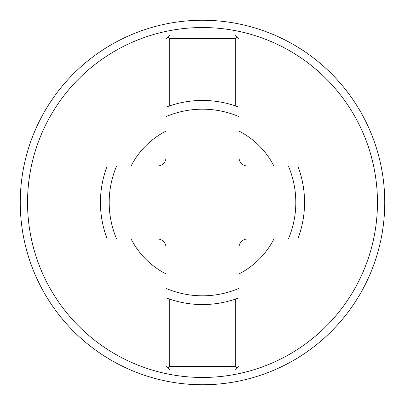 <?xml version="1.0" encoding="UTF-8"?>
<svg xmlns="http://www.w3.org/2000/svg" width="405" height="405" viewBox="0 0 405 405"><rect width="100%" height="100%" fill="white"/><g stroke="black" fill="none" stroke-linecap="round" stroke-linejoin="round"><path stroke-width="0.61" d="M166.05 131.073A80.19 80.19 0 0 0 131.073 166.05M273.927 166.05A80.19 80.19 0 0 0 238.95 131.073M238.95 273.927A80.19 80.19 0 0 0 273.927 238.95M131.073 238.95A80.19 80.19 0 0 0 166.05 273.927M202.5 377.46A174.96 174.96 0 0 0 354.021 115.02A174.96 174.96 0 0 0 50.979 115.02A174.96 174.96 0 0 0 202.5 377.46M202.5 384.75A182.25 182.25 0 0 0 360.334 111.375A182.25 182.25 0 0 0 44.666 111.375A182.25 182.25 0 0 0 202.5 384.75M235.305 366.343L237.127 368.165L235.305 369.988L169.695 369.988L167.873 368.165L169.695 366.343L235.305 366.343L235.305 299.143M169.695 299.143L169.695 366.343M167.873 36.835L169.695 35.012L235.305 35.012L237.127 36.835L235.305 38.657L169.695 38.657L167.873 36.835L166.05 38.657L166.05 107.173A102.06 102.06 0 0 1 238.95 107.173L238.95 157.302A8.748 8.748 0 0 0 247.698 166.05L297.827 166.05A102.06 102.06 0 0 1 297.827 238.95L247.698 238.95A8.748 8.748 0 0 0 238.95 247.698L238.95 366.343L237.127 368.165M167.873 368.165L166.05 366.343L166.05 247.698A8.748 8.748 0 0 0 157.302 238.95L107.173 238.95A102.06 102.06 0 0 1 107.173 166.05L157.302 166.05A8.748 8.748 0 0 0 166.05 157.302L166.05 107.173A102.06 102.06 0 0 1 238.95 107.173L238.95 38.657L237.127 36.835M235.305 38.657L235.305 105.857M169.695 105.857L169.695 38.657M238.95 297.827A102.06 102.06 0 0 1 166.05 297.827A102.06 102.06 0 0 0 238.95 297.827M297.827 166.05A102.06 102.06 0 0 1 297.827 238.95M288.4 238.95A93.312 93.312 0 0 0 288.4 166.05M238.95 116.599A93.312 93.312 0 0 0 166.05 116.599M116.599 166.05A93.312 93.312 0 0 0 116.599 238.95M166.05 288.4A93.312 93.312 0 0 0 238.95 288.4M107.173 238.95A102.06 102.06 0 0 1 107.173 166.05"/></g></svg>
